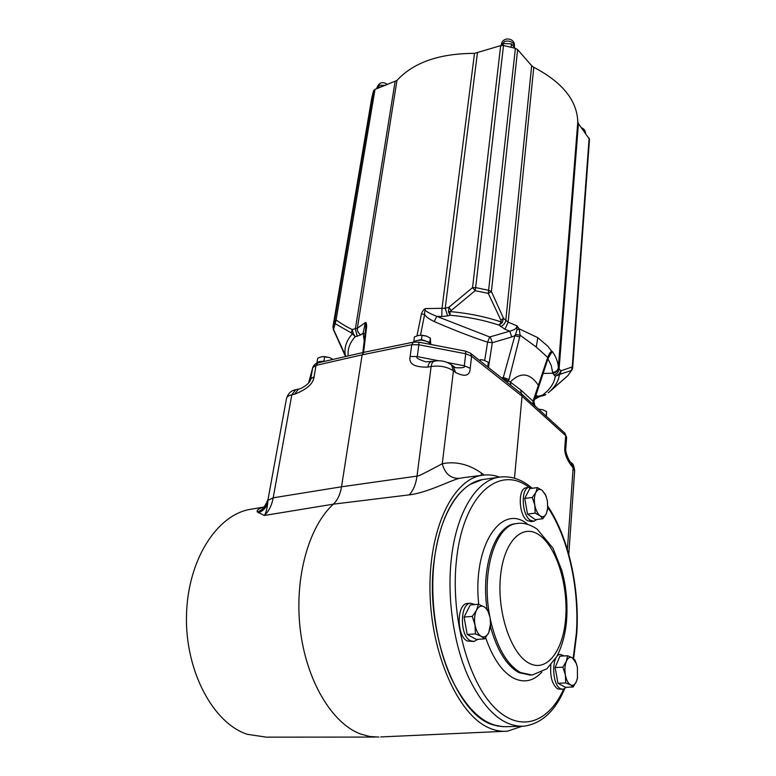 <?xml version="1.0" encoding="UTF-8"?>
<svg xmlns="http://www.w3.org/2000/svg" width="776" height="776" viewBox="0 0 776 776"><rect width="100%" height="100%" fill="white"/><g stroke="black" fill="none" stroke-linecap="round" stroke-linejoin="round"><path stroke-width="1.16" d="M566.616 437.577L565.694 435.695L522.054 396.187L514.488 478.21M565.801 448.654L564.87 446.801C564.065 453.097 566.829 460.158 573.154 467.986L574.657 470.886M453.291 366.301L455.59 372.499C465.037 377.252 469.916 375.826 470.227 368.251L471.595 356.203L522.054 396.187L521.268 393.607L533.49 404.733L533.015 401.182L535.265 394.635L532.87 403.093M410.145 356.475L411.765 344.699L418.875 344.777L417.284 356.582L410.145 356.475C408.418 363.847 414.335 367.387 427.877 367.106L431.126 366.485C439.817 365.321 447.248 366.767 453.426 370.821L442.281 463.728C437.266 466.25 418.662 476.648 417.003 476.115C415.887 484.321 413.269 490.577 409.156 494.875C426.8 492.905 450.526 480.499 459.101 478.394C450.478 478.482 444.871 473.593 442.281 463.728C455.648 461.08 468.665 464.174 481.353 472.991L484.146 475.028M455.396 367.63L455.881 367.727C462.738 368.086 465.542 367.446 464.31 365.816L465.707 353.769L471.595 356.203L470.683 353.39L504.4 380.182M378.96 737.064L369.725 736.521L360.423 733.96C331.643 723.193 305.948 679.873 300.147 628.541C294.279 577.218 308.974 526.254 333.37 504.157C337.55 500.161 340.266 494.37 341.518 486.785L362.14 354.836L411.765 344.699L413.404 342.148L418.885 342.168L418.875 344.777L465.707 353.769L465.571 351.14L470.469 353.216M295.821 389.668L298.43 389.096L294.589 394.227C306.937 389.387 313.436 383.538 314.096 376.7L316.055 365.38L362.14 354.836L363.895 352.314L413.404 342.148M298.43 389.096C300.933 389.212 309.682 383.79 310.584 379.668L312.747 367.63L316.055 365.38L317.869 362.896L363.847 352.323M547.934 358.813L551.309 365.671L552.735 373.217L555.306 376.205C554.2 383.305 549.961 389.591 542.579 395.062L535.178 397.603M535.236 406.285L533.49 404.733M547.769 359.298L533.888 401.541L533.345 401.473L533.995 405.188M548.399 357.658L552.221 351.382L548.04 358.531L547.71 357.435L535.265 394.635M517.65 49.645L491.402 291.504L488.279 293.396L475.174 290.699L449.964 311.564C468.083 313.165 485.175 316.627 501.228 321.943L502.344 322.603L499.133 325.144L501.228 321.943L500.957 320.323L488.279 293.396L515.39 48.316L517.65 49.645L531.667 65.727L533.781 67.289C562.406 82.266 577.072 100.463 577.8 121.89L578.44 123.694L559.079 368.998L558.313 367.63C558.138 362.305 556.111 356.882 552.221 351.382L551.775 351.305C550.562 351.567 549.204 353.604 547.71 357.435L536.264 347.047L520.114 335.222L519.163 328.82L516.952 325.823C516.913 328.248 514.517 330.033 509.754 331.177L489.695 336.978L436.781 316.346L434.24 321.565C429.274 319.169 426.063 316.821 424.608 314.513C424.588 311.506 424.967 309.517 425.723 308.557L445.201 308.285L447.655 315.91L450.07 315.231C467.394 316.783 483.749 320.081 499.133 325.144L504.963 329.276L509.754 331.177L511.762 336.959L492.314 342.701L487.59 342.177C472.506 337.279 454.717 330.411 434.24 321.565M551.697 352.76L551.775 351.305L547.681 346.077L537.797 337.676L536.264 347.047M548.04 358.531L547.778 359.249L547.361 358.376M520.735 389.94L521.268 393.607L510.87 385.362L510.268 382.015L520.735 389.94L533.015 401.182L533.384 404.635M510.87 385.362L504.633 380.356L506.747 381.821L508.649 380.812L520.114 335.222L515.584 334.417L516.923 329.916L516.952 325.823L508.144 322.156L504.963 329.276M504.448 380.221L505.69 381.22M509.056 379.522L503.284 377.534L502.644 378.785M501.412 377.805L503.284 377.534L514.895 335.63L511.762 336.959M316.346 363.401C317.549 361.761 320.216 361.092 324.358 361.403M317.122 362.576L318.044 362.062M321.332 361.344L325.28 361.189M332.933 359.433L330.188 357.862M322.748 356.591L329.354 357.532L324.678 356.64L323.97 360.772M324.678 356.64L321.312 356.805L317.753 358.163L317.035 362.276M419.962 342.371L426.645 343.661M413.22 342.187C417.711 339.306 423.124 339.49 429.467 342.75L429.283 344.166M430.05 344.311L430.176 343.322L431.116 344.515M430.176 343.322L429.37 343.496M413.88 341.595L415.073 340.945M418.691 340.16L421.475 339.548L425.19 340.81M427.091 341.459L429.768 342.361L429.894 343.39M430.719 343.913L430.321 338.074L426.276 336.037L422.047 335.251L421.475 339.548M429.768 342.361L430.321 338.074M426.276 336.037L420.359 335.203M422.047 335.251L418.303 335.465L414.413 336.93L413.821 341.217M373.586 90.695L375.012 89.386L336.076 319.984L335.164 323.65L334.582 321.012L373.586 90.695L371.782 97.805L332.933 326.822L334.582 321.012L336.076 319.984C342.245 324.261 347.619 327.423 352.178 329.49L353.235 333.438L355.224 336.697L360.889 334.863L363.129 333.079L364.206 340.897M363.643 352.372L366.65 326.521C366.563 323.388 366.126 322.079 365.35 322.583L363.129 333.079L365.03 333.952M416.974 335.833L421.426 313.911C422.687 310.575 424.123 308.79 425.723 308.557C423.24 309.799 426.926 312.389 436.781 316.346L441.786 316.53L441.961 308.741L474.505 53.379C439.352 53.437 413.501 62.458 396.963 80.432L357.348 328.238C357.115 331.022 358.299 333.224 360.889 334.863M474.505 53.379L500.675 45.629L503.498 45.503L475.659 287.605L472.545 287.624L500.675 45.629M578.44 123.694L589.498 139.311M515.39 48.316L503.498 45.503M375.012 89.386L396.963 80.432M345.921 356.446L333.525 329.393L335.164 323.65L351.382 332.962L352.178 329.49L357.348 328.238L365.35 322.583L365.777 327.637M395.081 81.684L355.36 328.975L357.261 336.367M351.382 332.962L355.224 336.697C349.811 342.682 347.464 349.093 348.181 355.922M353.235 333.438L352.382 333.825C346.222 340.693 343.904 348.036 345.417 355.874L345.766 356.485M333.205 329.189L344.622 354.486M332.904 326.997L333.525 329.393L332.933 326.822M516.923 329.916L519.163 328.82L537.797 337.676M502.344 322.603L503.478 318.257L508.144 322.156L533.781 67.289M500.957 320.323L503.478 318.257L491.402 291.504L488.87 290.331L475.659 287.605L475.174 290.699L472.545 287.624L448.974 307.189L448.48 311.7L450.07 315.231L449.964 311.564L448.48 311.7M450.972 310.187L448.974 307.189L445.201 308.285L477.415 52.991M441.786 316.53L447.655 315.91M519.784 337.046L514.895 335.63L515.584 334.417M502.945 378.193L510.268 382.015C520.599 371.714 529.969 372.81 538.379 385.294M504.342 380.133L506.747 381.821M531.667 65.727L505.777 320.575C505.127 323.33 503.411 325.348 500.627 326.609M550.708 390.774L567.819 375.681L571.398 370.491L560.272 374.178L561.029 370.782L559.079 368.998C558.633 372.034 556.925 374.022 553.957 374.973M567.867 375.642L572.087 369.677L571.398 370.491L572.232 366.922L561.029 370.782L559.118 373.916L555.306 376.205L559.438 374.633L559.118 373.916M560.272 374.178L559.438 374.633C558.439 381.404 554.685 387.476 548.195 392.831L568.197 375.312M572.649 367.902L572.164 369.541M544.17 395.401L545.897 394.615L542.579 395.062L544.17 395.401L541.415 396.022L539.98 395.644M511.093 47.2L511.462 43.902L515.118 48.248M501.412 45.454L503.459 43.475L503.236 45.464M503.459 43.475L511.462 43.902M385.342 85.428L379.464 85.185L376.932 87.804L376.777 88.707L378.232 87.154L378.048 88.222M378.232 87.154L381.53 86.883M486.678 366.097L487.871 367.048M488.385 367.455L488.288 362.266L483.419 360.025L480.383 359.589L480.228 360.976M487.842 366.495L488.288 362.266M484.408 360.316L480.383 359.589M545.159 415.286L546.226 416.256M546.343 416.353L546.585 411.62L542.967 409.825L539.33 409.233L539.272 409.941M546.255 415.645L546.585 411.62M543.016 409.844L538.331 409.088M539.33 409.233L538.389 409.146M533.82 401.609L535.042 406.1M434.579 361.121L434.453 361.15C432.688 361.645 431.582 363.42 431.126 366.485L417.003 476.115L341.518 486.785L273.191 497.823C271.745 505.515 268.787 511.403 264.315 515.477L257.331 511.937C256.487 510.268 258.36 508.755 262.967 507.368M374.837 737.074L266.294 737.152L247.204 734.29C212.828 722.999 184.998 670.396 186.492 615.203C187.734 559.971 216.756 515.342 249.668 509.444L252.2 509.017M522.005 726.297L507.494 731.167C501.461 731.758 495.33 730.682 489.103 727.937C458.189 714.929 430.806 653.78 429.972 590.837C428.895 527.835 453.291 479.248 482.003 475.31C487.852 474.388 493.701 474.98 499.54 477.094M498.522 726.21L493.74 725.017C456.686 716.064 424.423 630.684 434.094 560.708C439.555 521.831 451.574 496.388 470.12 484.389L477.133 481.013M459.101 478.394L464.378 477.531M431.359 361.752L431.223 361.771C429.458 362.266 428.342 364.041 427.877 367.106M438.585 360.762L417.284 356.582C415.548 357.649 418.4 359.404 425.84 361.839L434.453 361.15C440.797 360.064 446.51 361.344 451.584 364.972L453.426 370.821L455.59 372.499M451.137 364.613L455.386 367.63M570.961 462.409L573.154 467.986L567.392 549.457M571.543 462.933L573.58 468.394M409.156 494.875L333.37 504.157L264.315 515.477C265.838 513.237 266.934 509.425 267.604 504.041L267.962 500.326C266.42 505.933 262.88 509.803 257.331 511.937M286.509 398.35C288.187 393.345 291.243 390.454 295.685 389.697L291.834 394.819L273.191 497.823L267.962 500.326L268.166 498.696L286.451 398.67C286.742 396.866 288.536 395.576 291.834 394.819L294.589 394.227M473.418 641.51L467.288 640.976C456.404 636.213 456.56 603.777 467.346 603.476L467.831 603.437M562.619 689.311L557.595 688.894C552.134 684.471 549.883 676.488 550.873 664.935M533.636 521.278L530.988 521.598L527.311 520.57C518.591 515.274 517.708 488.288 526.157 487.764L526.448 487.726M477.841 639.346L473.942 641.471L470.498 640.763C459.635 635.99 459.77 603.505 470.528 603.204L475.058 604.543M465.096 622.73L466.056 628.114M478.414 604.262L484.117 606.793C481.13 605.261 478.598 606.395 476.522 610.208L478.414 604.262L470.266 604.96L464.077 617.056L467.191 634.477L476.435 639.443L484.612 638.881L481.198 636.32C478.2 634.487 476.144 630.733 475.009 625.058L472.283 616.396L476.522 610.208C474.592 614.33 474.087 619.277 475.009 625.058L475.416 633.885L467.191 634.477M490.16 617.977L490.558 626.639L488.754 632.644L490.626 623.303L490.16 617.977M487.483 609.5L490.112 617.706C488.996 612.293 486.998 608.656 484.117 606.793L487.483 609.5M484.612 638.881L488.754 632.644C486.736 636.514 484.214 637.746 481.198 636.32L475.416 633.885M472.283 616.396L464.077 617.056M566.344 687.293L563.017 689.292L560.611 688.768C551.561 684.868 551.416 654.352 560.35 654.41L564.181 655.924M555.868 671.56L557.1 678.379M567.566 655.73L572.358 657.805C569.933 656.583 567.916 657.757 566.315 661.356L567.566 655.73L559.894 656.176L555.15 667.564L557.983 683.287L565.5 687.332L573.192 686.993L570.554 684.917C568.119 683.413 566.393 680.096 565.384 674.984L562.872 667.147L566.315 661.356C564.85 665.226 564.54 669.766 565.384 674.984L565.714 682.928L557.983 683.287M577.606 677.128L576.568 681.163L577.451 678.04L577.431 667.68L576.306 663.461L572.358 657.805L574.958 659.998L576.83 665.071M573.192 686.993L576.568 681.163C575.016 684.801 573.008 686.052 570.554 684.917L565.714 682.928M562.872 667.147L555.15 667.564M536.856 519.474L533.946 521.239L530.28 520.211C521.579 514.895 520.677 487.881 529.106 487.357L532.617 488.24M525.488 502.702L526.71 509.493M537.283 487.6L542.191 490.345C539.679 488.618 537.574 489.287 535.886 492.343L537.283 487.6L529.736 488.628L524.721 498.444L527.534 514.1L535.324 519.658L542.89 518.737L540.106 515.817C537.593 513.819 535.818 510.268 534.809 505.147L532.317 497.435L535.886 492.343C534.325 495.709 533.966 499.977 534.809 505.147L535.149 513.149L527.534 514.1M547.788 507.543L546.382 513.605L547.681 508.755L547.39 500.937L545.518 494.71L546.42 497.144M545.761 495.408L542.191 490.345L545.518 494.71M542.89 518.737L546.382 513.605C544.742 516.729 542.647 517.466 540.106 515.817L535.149 513.149M532.317 497.435L524.721 498.444M564.87 446.801L565.694 435.695L564.86 433.163L566.635 437.431L565.811 448.499C564.967 452.01 569.555 462.632 571.378 462.777L572.019 463.427C573.037 463.631 573.93 466.046 574.667 470.654L568.798 554.374M447.374 362.489L464.31 365.816L470.227 368.251M310.526 379.842L310.778 378.921L314.096 376.7M308.605 382.927L312.873 367.116C314.28 364.575 315.948 363.168 317.869 362.896L317.937 362.877M534.615 399.31L539.107 396.817L536.003 397.118M535.818 395.644L539.805 396.488L539.107 396.817M533.888 401.541C533.801 404.383 534.004 405.702 534.509 405.509L564.647 432.969M543.113 373.44L552.735 373.217C555.994 372.713 557.886 370.996 558.4 368.057M488.463 367.523L492.314 342.701L490.374 336.988M484.728 360.423L487.59 342.177L489.695 336.978M589.508 139.214L572.659 367.824L572.232 366.922L589.139 138.128M552.59 372.431C555.888 372.121 557.798 370.521 558.313 367.63L577.8 121.89M420.495 335.203L424.608 314.513L421.426 313.911M365.777 328.025L366.65 326.521M584.047 131.26L585.531 133.249M501.248 45.483L504.516 41.477C508.154 40.527 511.142 41.235 513.499 43.602L514.352 46.376M481.275 475.407L481.353 472.991M267.604 504.041C265.702 508.173 262.637 511.122 258.408 512.897M484.651 479.267L482.42 479.587C459.896 483.108 439.536 514.537 434.23 560.679C429.671 599.072 436.073 644.526 450.837 677.39C467.171 711.029 485.912 727.452 507.029 726.656L520.463 726.297M564.647 688.758C555.16 711.223 541.561 723.698 523.858 726.2C503.013 727.005 484.447 710.428 468.17 676.497C453.465 643.352 446.966 597.52 451.322 558.827C456.395 512.325 476.377 480.722 498.599 477.25L482.42 479.587L470.12 484.389M547.798 507.426C568.071 537.312 579.468 587.801 576.393 633.012L573.163 658.32M563.638 689.175C548.118 724.008 518.281 733.844 492.401 705.326C466.492 677.157 450.42 612.681 456.521 559.719C463.33 494.118 499.569 464.397 529.077 487.367L526.157 487.764M527.99 524.479L527.04 523.781C501.451 502.984 472.293 545.77 478.743 604.378M485.621 637.6C492.808 658.397 502.179 671.938 513.722 678.224C524.091 683.171 533.432 681.173 541.745 672.21M518.106 523.383L515.06 523.752C495.379 525.662 480.839 566.247 486.988 608.956M490.519 626.921C497.106 650.385 506.553 665.614 518.863 672.608L530.454 675.139M490.422 619.655C496.669 646.854 506.67 664.479 520.434 672.53L532.181 675.042L546.857 668.815L556.586 656.835C561.814 647 565.112 635.292 566.48 621.721C567.615 607.977 566.858 594.183 564.21 580.322L561.824 570.408L552.958 548.157L537.137 529.135C529.814 524.256 522.966 522.393 516.583 523.567C495.748 525.381 481.11 570.942 489.607 615.455M529.019 663.16C547.041 672.957 563.628 650.307 565.733 617.23C568.09 584.27 556.314 546.925 539.427 535.139C522.617 522.869 503.769 541.008 500.472 576.597C496.902 612.041 510.947 653.906 529.019 663.16M465.202 623.351L465.969 627.609M555.965 672.113L557.023 677.981M525.575 503.207L526.632 509.046M308.596 382.946L312.776 367.485M418.885 342.168L465.571 351.14M345.64 356.329L344.437 354.293M362.829 352.556L365.768 327.763M541.415 396.022L539.805 396.488M585.608 133.365C585.385 130.611 584.008 128.758 581.476 127.788M501.344 44.698C502.14 36.162 515.507 37.655 514.381 46.153L514.294 46.938M387.534 84.584C382.762 81.228 379.241 82.237 376.961 87.62M249.668 509.444L263.326 507.126M503.993 731.322L380.754 736.938M482.003 475.31L464.455 477.521M268.05 499.327C265.567 505.283 263.685 508.067 262.404 507.679L262.637 507.572M503.352 726.734L493.74 725.017M547.837 506.243C568.439 536.885 579.847 587.713 576.772 633.468L573.61 658.64M531.541 487.658C521.181 478.986 510.201 475.523 498.599 477.25M470.528 603.204L467.346 603.476M466.104 628.395L465.047 622.468M560.35 654.41L557.808 654.566M557.129 678.554L555.839 671.415M556.974 663.199L557.304 662.403M526.739 509.657L525.459 502.547M547.681 508.755L547.633 509.502"/></g></svg>
